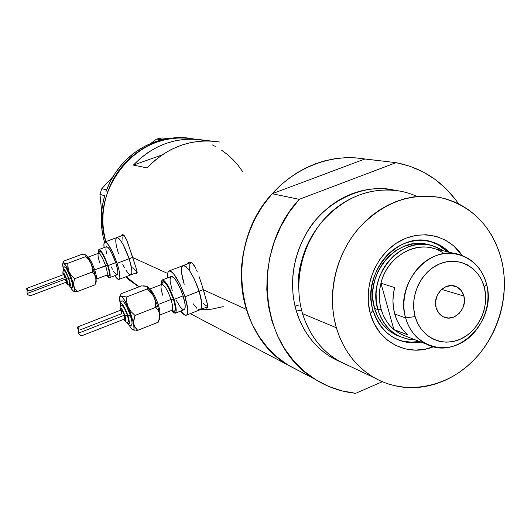 <?xml version="1.0" encoding="UTF-8"?>
<svg xmlns="http://www.w3.org/2000/svg" width="531" height="531" viewBox="0 0 531 531"><rect width="100%" height="100%" fill="white"/><g stroke="black" fill="none" stroke-linecap="round" stroke-linejoin="round"><path stroke-width="0.8" d="M132.73 257.382L129.159 258.73C132.046 268.022 132.65 273.385 130.965 274.832C132.65 273.385 132.046 268.022 129.159 258.73L132.73 257.382M203.36 289.554L199.138 291.207C202.251 301.688 202.656 307.834 200.346 309.653C202.656 307.834 202.251 301.688 199.138 291.207L203.36 289.554M135.763 273.319L136.666 273.538L137.124 273.067L137.011 271.089L132.783 257.555L167.703 273.492L132.783 257.555L126.551 239.574L124.221 235.591L123.106 234.735L122.064 234.709L120.796 236.063L122.064 234.709L123.106 234.735L124.221 235.591L127.148 240.981L136.779 270.1L137.124 273.067L136.666 273.538L135.418 273.133M201.953 285.154L207.555 304.429L207.455 307.701L206.652 308.133L205.238 307.708L207.103 308.026L207.707 305.544L203.439 289.8L246.344 309.381L203.439 289.8L200.413 280.474L201.953 285.154M198.846 275.961L200.413 280.474L198.846 275.961M196.477 269.96L197.273 271.839L196.477 269.96M194.094 265.381L195.68 268.248L192.494 263.336L194.094 265.381M190.928 262.228L192.494 263.336L190.928 262.228L189.448 262.095L190.928 262.228M188.113 262.925L189.448 262.095L187.377 263.927M126.152 276.671L138.379 286.322L126.152 276.671L133.281 282.804L139.142 286.793L133.341 282.844L126.152 276.671M190.304 313.635L287.669 364.857C267.936 352.08 254.163 333.581 246.344 309.381C235.213 273.226 243.49 229.777 267.611 199.171C291.798 168.606 329.678 153.213 363.868 158.842L396.066 162.659C422.245 167.803 443.073 181.529 458.552 203.824L455.233 199.218L445.741 188.452L434.889 179.239L422.855 171.765L409.839 166.196L396.066 162.659L299.245 199.324L272.171 193.735C225.151 243.603 234.636 334.085 287.669 364.857L300.805 371.766L289.256 365.839L281.005 360.197L273.339 353.639L266.33 346.219L260.064 337.995L254.601 329.061L250.015 319.489L246.344 309.381L243.649 298.834L241.957 287.955L241.286 276.863L241.651 265.666L243.059 254.488L245.488 243.444L248.913 232.651L253.307 222.224L258.61 212.274L264.783 202.908L271.739 194.22L279.412 186.295L287.722 179.226L296.577 173.066L305.876 167.889L315.52 163.734L325.417 160.634L335.459 158.616L345.542 157.694L355.571 157.86L364.863 159.008L272.171 193.735L262.692 205.869L254.774 219.243L248.574 233.594L244.22 248.621L241.797 264.02L241.353 279.485L242.879 294.705L246.344 309.381L251.661 323.213L258.703 335.957L267.312 347.36L277.321 357.224L288.506 365.381L300.805 371.766M194.173 139.069L186.733 138.126L179.199 137.954L171.646 138.564L164.152 139.958L156.798 142.122L149.642 145.036L142.779 148.68L136.261 153.021L130.161 158.012L128.469 157.694L130.161 158.012L124.553 163.614L119.488 169.761L115.015 176.392L111.191 183.441L108.045 190.841L105.623 198.514L103.937 206.373L103.014 214.345L102.855 222.35L103.465 230.295L105.715 241.658C97.432 212.473 107.415 178.204 130.161 158.012C148.813 141.956 169.734 135.564 192.919 138.856C140.602 127.885 88.783 187.855 105.715 241.658L103.472 230.368L102.855 222.423L103.007 214.418L103.923 206.446L105.603 198.587L108.019 190.914L111.158 183.514L114.975 176.451L119.442 169.814L124.506 163.667L130.108 158.065L136.201 153.061L142.713 148.72L149.583 145.069L156.731 142.142L164.086 139.972L171.579 138.571L179.126 137.954L186.66 138.12L194.107 139.056M203.712 140.157L211.398 141.054L203.712 140.157L200.957 141.133L203.712 140.157L202.942 140.025C176.385 136.44 153.207 144.797 133.4 165.095L161.988 154.952L133.4 165.095L140.589 158.138L148.507 152.145L157.023 147.213L166.004 143.403L175.303 140.768L184.788 139.348L194.3 139.142L203.712 140.157M219.668 142.023L209.971 140.981L200.154 141.193L190.363 142.673L180.759 145.408L171.486 149.364L162.685 154.481L154.501 160.701L147.067 167.915L133.4 165.095L147.067 167.915C167.557 146.861 191.492 138.186 218.878 141.89M221.573 150.167L227.547 154.627L233.043 159.672L238.021 165.254L242.435 171.321M298.853 305.006L295.057 306.168M199.868 309.839L211.431 309.175L223.246 306.652M206.778 307.097L207.594 307.416M189.686 269.702L189.813 264.551L190.456 263.057M191.147 262.48L183.122 265.566M207.74 306.566L204.959 305.093L203.147 303.168M123.013 241.432L122.787 236.952L123.623 235.034M136.832 272.051L132.816 267.505M184.197 284.277L181.589 272.828L181.668 267.684L182.286 266.197L181.668 267.684L181.589 272.828L184.197 284.277C181.025 273.757 180.606 267.544 182.963 265.626C187.795 266.15 193.184 274.68 199.138 291.207L193.928 278.251L189.886 271.195L186.135 266.741L184.556 265.706L183.255 265.527L169.15 270.936M193.151 303.732L196.862 308.305L193.151 303.732M198.461 309.46L199.809 309.792L198.461 309.46M200.154 309.726L201.528 307.92L201.734 302.902L199.138 291.207L184.98 296.763C188.147 307.263 188.624 313.403 186.427 315.175C185.073 315.719 183.168 314.345 180.706 311.053L184.609 314.956L185.91 315.308L186.899 314.81L187.543 313.469L187.662 308.465L184.98 296.763L199.138 291.207C193.184 274.68 187.795 266.15 182.963 265.626L184.556 265.706L186.135 266.741L189.886 271.195L193.928 278.251L197.612 286.793L200.36 295.475L201.734 302.902L201.528 307.92L200.154 309.726M118.566 253.818C115.639 244.512 115.028 239.096 116.727 237.576C120.125 238.193 124.274 245.249 129.159 258.73L123.205 244.718L120.139 239.906L118.798 238.419L116.76 237.563L116.136 238.207L116.76 237.563L117.656 237.629L120.139 239.906L123.205 244.718L129.159 258.73L117.066 263.296C119.993 272.602 120.656 277.959 119.057 279.372C118.101 279.724 116.667 278.483 114.776 275.662L118.001 279.24L118.904 279.425L119.535 278.901L119.88 277.667L119.05 270.292L117.066 263.296L129.159 258.73C124.274 245.249 120.125 238.193 116.727 237.576L104.846 241.983M115.804 239.541L116.07 244.021L115.804 239.541M122.787 264.378L124.354 267.465L122.787 264.378M125.893 270.133L128.708 273.83L130.799 274.885L128.708 273.83L125.893 270.133M130.878 274.866L131.847 273.107L131.661 268.706L129.159 258.73L131.661 268.706L131.847 273.107L130.878 274.866M125.608 276.877L139.022 286.84L129.391 280.189L125.608 276.877M104.627 195.886C100.2 211.477 100.153 226.916 104.494 242.202L102.722 234.848L101.454 225.157L101.355 215.327L102.417 205.524L104.627 195.886M105.881 191.956L106.618 189.932L105.881 191.956L106.618 189.932L101.852 188.624L113.083 176.491L101.852 188.624L106.539 190.005L105.881 191.956M128.469 157.694C118.698 166.615 111.41 177.361 106.618 189.932L110.627 180.905L115.665 172.436L121.645 164.656L128.469 157.694L136.036 151.647L144.213 146.609L152.875 142.653L161.889 139.826C149.463 142.925 138.326 148.886 128.469 157.694M139.142 286.793L138.379 286.322L139.222 286.767M167.723 138.637L165.712 138.996L167.623 138.604L162.174 137.927L167.623 138.604L161.889 139.826L167.723 138.637L177.002 137.735L188.77 138.306L178.27 137.708L167.723 138.637M101.647 211.311L99.947 194.319L104.607 195.78L99.947 194.319L101.852 188.624L99.947 194.319L101.647 211.311M150.625 143.556L156.579 139.062L161.968 139.753L156.579 139.062L162.174 137.927L156.579 139.062L150.625 143.556M242.468 171.38L238.061 165.314L233.089 159.718L227.6 154.667L221.633 150.207M215.247 146.377L212.008 144.757M449.226 252.232C434.843 237.715 411.014 236.408 393.332 249.736C375.609 262.964 366.855 289.01 372.961 310.323L370.319 313.642C362.879 287.902 374.966 256.234 397.48 242.461C419.915 228.483 448.323 234.616 462.202 255.537L453.666 245.833L445.39 240.092L436.104 236.335L426.161 234.729L415.939 235.359L405.843 238.227L396.272 243.225L387.61 250.181L380.216 258.816L374.388 268.799L370.359 279.724L368.302 291.141L368.295 302.604L370.319 313.642L372.961 310.323C360.868 273.419 398.575 230.175 431.849 241.864C438.46 243.822 444.248 247.28 449.226 252.232M400.321 336.727L396.153 335.054C385.526 329.771 378.331 320.91 374.574 308.458C363.403 274.295 398.21 234.244 429.101 244.93L420.512 243.523L412.089 244.068L403.779 246.444L395.907 250.572L388.792 256.3L382.712 263.403L377.926 271.606L374.62 280.574L372.928 289.959L372.915 299.378L374.574 308.458L377.873 309.646C384.371 328.901 396.936 339.004 415.567 339.966L407.343 339.057L399.538 336.369C388.865 331.065 381.643 322.158 377.873 309.646L374.574 308.458L377.833 316.841L382.559 324.202L388.553 330.249L395.568 334.769L400.328 336.734M447.533 251.827C442.569 246.888 436.787 243.444 430.19 241.479L437.922 244.652L447.533 251.827M349.172 365.879C326.379 356.713 310.841 339.309 302.544 313.662C309.208 334.902 321.341 350.692 338.931 361.04L374.401 377.807C355.976 366.941 343.291 350.261 336.362 327.76L302.544 313.662L336.362 327.76C327.076 295.833 335.068 257.336 356.706 230.68C381.026 203.22 409.129 192.222 441.022 197.685C471.946 205.796 492.051 226.299 501.35 259.181C510.417 295.063 498.138 337.039 471.189 362.7C444.268 388.334 404.715 395.124 374.401 377.807M301.555 310.044L296.371 311.093C291.147 293.65 289.043 264.949 305.849 234.204C322.397 203.147 362.686 182.339 394.427 190.184L383.906 188.751L375.888 188.691L367.83 189.507L359.812 191.2L351.914 193.762L344.214 197.167L336.8 201.388L329.744 206.386L323.12 212.108L316.994 218.506L311.438 225.516L306.513 233.056L302.265 241.061L298.747 249.444L295.986 258.112L294.015 266.987L292.853 275.961L292.508 284.955L292.993 293.869L294.28 302.61L296.371 311.093L301.555 310.044M318.109 226.71C303.188 249.417 296.716 270.193 298.694 289.043C297.931 266.044 304.402 245.269 318.109 226.71M355.684 393.305C341.094 391.818 327.494 387.106 314.883 379.174C259.639 347.128 249.942 251.906 299.245 199.324L289.309 212.115L280.992 226.206L274.467 241.32L269.867 257.143L267.292 273.352L266.781 289.627L268.341 305.63L271.918 321.049L277.428 335.572L284.742 348.933L293.696 360.881L304.11 371.202L315.753 379.718L328.397 386.296L341.791 390.843L355.684 393.305L382.287 381.736L355.684 393.305M340.71 362.023L330.269 356.673L323.711 352.099L317.631 346.783L312.082 340.783L307.137 334.145L302.836 326.937L299.232 319.224L296.371 311.093C301.429 328.311 314.564 351.695 342.601 362.773M299.245 199.324L272.171 193.735L364.863 159.008L396.066 162.659L299.245 199.324M401.688 191.359C371.262 186.162 344.546 196.463 321.534 222.27C301.057 247.32 293.597 283.534 302.544 313.662C292.681 280.627 302.869 240.47 327.6 215.52C352.332 190.543 388.659 183.268 416.915 196.45M501.35 259.181L498.775 250.685L495.443 242.554L491.394 234.861L486.648 227.686L481.259 221.095L475.258 215.155L468.707 209.924L461.651 205.464L454.164 201.813L446.319 199.025L438.175 197.127L429.818 196.151L421.329 196.105L412.786 197.008L404.277 198.846L395.887 201.614L387.71 205.291L379.818 209.845L372.304 215.228L365.248 221.394L358.717 228.284L352.783 235.83L347.513 243.948L342.966 252.557L339.183 261.577L336.209 270.896L334.072 280.428L332.791 290.072L332.386 299.73L332.857 309.294L334.185 318.666L336.362 327.76L339.362 336.475L343.152 344.719L347.679 352.425L352.896 359.507L358.744 365.912L365.169 371.567L372.092 376.426L379.453 380.455L387.165 383.614L395.157 385.884L403.348 387.245L411.664 387.703L420.021 387.252L428.338 385.898L436.542 383.674L444.56 380.594L452.326 376.705L459.753 372.032L466.795 366.636L473.373 360.556L479.447 353.858L484.956 346.597L489.854 338.844L494.095 330.674L497.653 322.144L500.487 313.343L502.572 304.343L503.892 295.223L504.437 286.063L504.191 276.95L503.162 267.963L501.35 259.181M433.562 346.703L425.311 349.159L415.222 350.135L405.279 348.913L395.86 345.522L387.338 340.066L380.05 332.745L374.302 323.824L370.319 313.642C377.919 342.356 407.941 357.443 433.562 346.703M397.852 339.687C404.814 342.216 412.016 342.814 419.457 341.46L411.206 342.17L402.385 341.061M421.076 342.083C412.288 343.663 403.918 342.581 395.98 338.838C384.656 333.136 376.983 323.631 372.961 310.323C381.583 334.172 397.619 344.758 421.076 342.083M406.573 336.501L399.923 333.707L393.909 329.585L380.959 283.235L394.652 287.543C392.376 296.61 392.409 305.444 394.739 314.04L405.624 317.923C394.659 283.78 429.612 243.756 460.045 254.814C473.46 259.38 482.274 269.078 486.476 283.906L484.345 287.384C489.648 307.389 478.385 331.523 460.045 339.329C441.792 347.427 420.598 336.979 415.116 316.556L405.624 317.923C412.083 341.791 436.894 353.905 458.167 344.433C479.539 335.3 492.635 307.23 486.476 283.906C497.474 320.06 458.034 360.728 426.937 344.34C416.41 339.143 409.308 330.342 405.624 317.923L394.739 314.04C397.188 322.576 401.529 329.525 407.755 334.875L393.909 329.585L401.821 334.676L426.937 344.34M463.888 296.006L441.606 289.415L463.888 296.006L464.359 302.225L462.667 308.385L459.063 313.549L454.078 316.947L448.469 318.056L443.086 316.695L438.739 313.064L436.11 307.708C432.347 295.74 444.865 281.895 455.406 286.275C459.673 287.935 462.501 291.18 463.888 296.006C467.658 308.212 454.616 322.125 443.996 317.12C440.066 315.387 437.438 312.248 436.11 307.708L435.606 301.435L437.312 295.223L440.969 290.019L446 286.627L451.635 285.565L457.012 286.986L461.313 290.649L463.888 296.006M381.085 309.168L377.873 309.646C366.602 275.144 401.954 234.768 433.011 245.866L443.445 250.851L436.94 247.287L429.864 245.083L422.444 244.32L414.89 245.03L407.45 247.207L400.354 250.791L393.823 255.67L388.075 261.697L383.289 268.693L379.625 276.419L377.196 284.649L376.081 293.105L376.306 301.528L377.873 309.646L381.085 309.168L383.209 315.102L386.097 320.551L389.694 325.417L393.909 329.585C387.783 324.341 383.508 317.531 381.085 309.168C378.782 300.752 378.742 292.103 380.959 283.235L379.711 289.773L379.32 296.371L379.778 302.882L381.085 309.168M455.85 253.811L433.681 248.528C412.713 241.525 386.847 258.278 380.959 283.235C387.803 253.154 422.922 237.165 444.082 253.652M380.959 283.235L394.652 287.543L393.371 294.227L392.96 300.971L393.418 307.622L394.739 314.04L396.889 320.093L399.823 325.656L403.474 330.621L407.755 334.875L393.909 329.585L380.959 283.235M484.345 287.384L481.796 280.322L478.019 274.056L473.154 268.832L467.386 264.85L460.921 262.268L454.012 261.206L446.91 261.703L439.907 263.761L433.269 267.305L427.263 272.197L422.132 278.251L418.076 285.233L415.262 292.866L413.802 300.838L413.755 308.843L415.116 316.556L417.824 323.678L421.767 329.924L426.785 335.068L432.679 338.904L439.21 341.3L446.12 342.176L453.155 341.506L460.045 339.329L466.53 335.731L472.364 330.853L477.342 324.879L481.272 318.042L484.02 310.595L485.473 302.803L485.586 294.97L484.345 287.384L486.476 283.906C480.635 260.455 456.501 247.18 434.604 256.241C412.614 264.949 398.841 294.187 405.624 317.923L415.116 316.556C409.361 296.245 421.116 271.261 439.907 263.761C458.611 255.962 479.314 267.266 484.345 287.384M106.724 275.138C107.753 274.527 107.375 271.387 105.576 265.719L94.677 269.834L107.561 265.354L104.667 258.106L101.613 252.756L99.456 251.117L98.866 253.028C99.967 249.132 102.861 253.234 107.561 265.354L105.576 265.719C102.709 257.84 100.339 253.685 98.467 253.267L87.741 257.269C89.593 258.02 91.903 262.201 94.677 269.834C96.39 275.151 96.854 278.264 96.078 279.18L106.831 275.111C107.727 274.288 107.308 271.162 105.576 265.719C102.808 258.086 100.472 253.924 98.567 253.241C97.545 253.898 97.93 257.05 99.735 262.706M72.296 287.304C73.112 286.78 72.654 283.879 70.928 278.589L68.964 278.948C71.048 285.778 70.942 287.742 68.645 284.835L69.807 286.216L70.477 285.519L68.353 277.242L64.397 269.463L63.375 269.244L63.408 271.109C63.508 267.206 65.359 269.821 68.964 278.948L70.928 278.589L72.442 283.992L72.707 286.362L72.342 287.291M69.541 284.742C70.105 284.384 69.78 282.373 68.585 278.715L66.627 279.067C68.041 283.793 67.868 284.855 66.109 282.266L67.178 283.7L67.596 283.249L66.236 277.985L63.727 273.04L63.083 272.888L63.222 274.706C62.977 271.368 64.112 272.821 66.627 279.067L68.585 278.715L69.634 282.446L69.574 284.735M26.557 288.665L27.267 288.306L27.758 288.897L27.028 291.784L27.134 293.524L28.083 294.791L30.201 295.813L66.76 282.021L66.216 278.808L27.134 293.524L28.083 294.791L30.227 295.774L28.946 295.349M29.105 290.961L64.41 277.68L63.879 274.461L66.216 278.808C65.213 276.087 64.43 274.64 63.866 274.467L26.882 288.34M72.866 290.663L70.152 286.813L72.176 290.006L73.643 291.234L74.327 290.311L74.287 288.539L72.495 281.018L68.28 269.755L67.795 263.296L85.445 256.719L88.67 259.818L91.066 263.535L92.228 267.69L92.328 272.011L93.941 270.87L91.066 263.535L92.228 267.69L92.328 272.011L94.531 274.547L95.812 277.647L93.941 270.87L92.328 272.011L94.531 274.547L95.812 277.647L93.941 270.87L90.283 261.849L86.633 255.789L85.491 254.8L86.002 255.61L85.445 256.719L88.67 259.818L91.066 263.535C88.803 258.61 86.958 255.71 85.544 254.827L86.002 255.61L85.445 256.719L67.795 263.296L62.93 262.964L62.592 264.703L63.216 268.626L62.777 263.17L63.634 262.991C64.968 263.907 66.76 266.847 69.003 271.806L65.977 265.872L63.289 262.633L63.879 261.06L81.329 254.568L85.544 254.827L83.407 254.495M109.572 277.64L117.245 274.719C118.446 273.651 117.948 269.629 115.751 262.646L107.985 265.573C110.202 272.562 110.733 276.585 109.572 277.64L106.651 275.177L108.815 277.534L109.472 277.673L110.163 276.346L109.486 270.81L107.985 265.573L115.751 262.646L117.67 270.12L117.862 273.419L117.185 274.746M95.759 282.877L96.244 281.218L95.812 277.647L95.872 281.171L94.936 284.868L96.018 282.552L95.812 277.647L95.872 281.171L94.936 284.868L77.42 291.532L75.183 289.05L73.842 285.97C74.612 289.66 74.506 291.406 73.53 291.207L73.232 291.061M104.109 247.599C103.664 244.333 103.884 242.468 104.766 242.01C108.052 242.68 112.154 249.776 117.066 263.296L112.711 252.391L108.085 244.386L106.777 242.886L104.799 241.997L103.917 243.961L104.109 247.599M106.572 253.705L105.895 249.597L106.114 247.154L106.565 246.683L108.052 247.366L111.304 252.132L115.751 262.646C112.068 252.524 108.994 247.207 106.532 246.696L98.885 249.543M117.139 274.753L116.468 274.62M115.625 273.956L113.548 271.168M112.399 269.157L111.231 266.827M98.335 253.32L98.832 249.563C101.242 250.094 104.288 255.431 107.985 265.573L104.726 257.409L101.295 251.389L98.866 249.55L98.228 250.99L98.335 253.32M107.561 265.354L108.895 270.007L109.492 274.925L108.882 276.113L107.235 275.038C110.129 277.567 110.236 274.341 107.561 265.354M87.741 257.283C89.593 258.02 91.903 262.201 94.677 269.834C96.104 274.195 96.669 277.142 96.37 278.689M26.55 288.725L27.267 288.306L27.758 288.897L27.028 291.784L27.134 293.524L66.216 278.808L66.747 282.027L65.273 279.85M27.247 289.581L26.796 289.189M64.191 270.558L65.817 272.376L68.585 278.715C66.773 273.77 65.32 271.056 64.224 270.551M64.311 267.126L64.974 266.907L65.519 267.385L66.926 269.429L70.928 278.589C68.313 271.447 66.209 267.524 64.616 266.808M73.431 291.167L77.42 291.532L75.183 289.05L73.842 285.97L73.736 282.432L74.639 278.689L71.4 275.556L69.003 271.806L73.842 285.97L73.736 282.432L74.639 278.689L71.4 275.556L69.003 271.806L67.862 267.624L67.795 263.296L64.304 263.223L63.249 262.181L63.879 261.06L81.329 254.568M62.923 266.555L63.136 268.301M92.328 272.011L74.639 278.689L92.328 272.011M73.909 291.34L77.42 291.532L94.936 284.868L95.454 283.667M28.793 290.596L28.296 290.278M30.201 295.813L28.866 295.249M172.217 310.031L172.688 310.29L171.944 310.243C173.179 309.221 172.86 305.637 170.989 299.491L173.411 299.092L168.619 287.908L166.044 283.946L163.873 281.948L162.446 282.207L161.962 284.304C161.842 276.877 169.562 286.707 173.411 299.092L170.989 299.491L158.211 304.495C155.258 296.159 152.437 291.101 149.755 289.322C152.437 291.101 155.258 296.159 158.211 304.495C159.844 309.706 160.342 313.144 159.698 314.803M159.884 314.226C160.209 312.274 159.645 309.029 158.211 304.495L170.989 299.491C167.637 290.185 164.617 285.134 161.915 284.35C160.481 285.154 160.754 288.778 162.725 295.229M131.409 325.138C132.558 324.521 132.179 321.189 130.281 315.155L127.878 315.54C130.168 323.465 129.81 325.682 126.803 322.191L128.283 323.824L128.801 324.003L129.372 323.173L128.953 319.31L127.161 313.516L124.606 307.781L122.17 304.077L121.028 303.393L120.676 303.646L120.557 306.168C120.949 301.196 123.384 304.316 127.878 315.54L130.281 315.155L131.907 321.481L132.027 324.175L131.469 325.125M128.137 322.125C128.92 321.693 128.655 319.383 127.334 315.208L124.944 315.593C126.478 321.016 126.132 322.244 123.909 319.264L125.223 320.87L125.9 320.445L124.486 314.306L121.32 308.305L120.378 308.013L120.411 310.29C120.331 306.228 121.845 307.993 124.944 315.593L127.334 315.208L128.469 319.582L128.177 322.111M81.84 335.745L124.838 318.899L124.354 315.222L78.376 333.196L79.464 334.676L81.86 335.725L80.201 335.121M80.307 329.817L121.805 313.622L121.134 310.735L121.38 309.925L122.933 311.85L124.354 315.222C123.132 311.883 122.117 310.124 121.314 309.938L77.785 326.89M143.576 285.864L145.979 286.096L147.505 286.886L147.326 288.93L152.809 294.765L155.025 299.55L155.795 307.31L158.225 310.223L159.559 313.801L157.548 305.856L155.795 307.31L158.225 310.223L159.559 313.801L157.548 305.856L154.116 297.101L150.213 289.979L146.835 286.375M175.223 313.217L184.197 309.673C185.85 308.332 185.492 303.719 183.109 295.84L174.015 299.404C176.418 307.29 176.823 311.896 175.223 313.217L171.314 310.496L173.916 313.051L175.582 312.932L176.033 311.916L175.655 305.557L174.015 299.404L183.109 295.84L185.12 304.595L185.047 308.358L184.065 309.726M159.307 319.363L159.838 316.768L159.559 313.801L159.459 317.903L158.205 322.224L159.519 318.992L159.559 313.801L159.459 317.903L158.205 322.224L137.662 330.355L134.31 325.842L130.042 311.544L124.373 299.982L121.891 296.842L120.179 296.192L119.588 297.187L119.488 299.245L120.285 304.137L119.754 296.683L121.221 296.338C123.099 297.599 125.429 301.216 128.203 307.19L133.766 323.963C134.469 328.131 134.137 330.07 132.777 329.771L132.252 329.519L133.334 329.784L133.978 328.895L133.606 321.959L135.013 315.454L131.111 311.697L128.203 307.19L126.763 302.159L126.59 296.948L121.221 296.338L120.69 295.853L120.69 294.473L121.041 293.769L141.485 285.89L146.841 286.375M167.743 277.839C167.338 273.93 167.756 271.646 168.991 270.996C173.657 271.593 178.987 280.182 184.98 296.763L179.757 283.753L173.829 274.029L172.071 272.151L170.531 271.095L169.276 270.903L168.347 271.553L167.783 273.027L167.743 277.839M172.236 290.484L170.212 281.861L170.073 279.691L170.657 276.936M171.121 276.538L172.303 276.624L173.458 277.428L176.219 280.813L180.646 289.256L183.109 295.84C178.622 283.428 174.626 276.99 171.121 276.532L162.24 279.963M183.832 309.765L182.863 309.52L180.374 307.183L176.033 299.949M161.218 284.609L162.128 280.01C165.546 280.494 169.508 286.959 174.015 299.404L170.112 289.667L165.718 282.346L164.411 280.919L162.353 279.937L161.265 281.49L161.218 284.609M173.411 299.092L174.865 304.555L175.203 310.21L174.175 311.458L172.071 310.21C175.874 313.151 176.319 309.447 173.411 299.092M171.765 310.303C173.206 309.56 172.947 305.956 170.989 299.491C167.484 289.826 164.404 284.795 161.756 284.404L149.603 289.103M132.597 329.705L137.662 330.355L135.179 327.514L133.766 323.963L133.799 319.848L135.013 315.454L155.795 307.31L135.013 315.454L131.111 311.697L128.203 307.19L126.763 302.159L126.59 296.948L147.326 288.93L151.202 292.641L154.116 297.101L155.583 302.106L155.795 307.31L157.548 305.856L154.116 297.101C151.315 291.18 148.919 287.623 146.921 286.421L147.731 287.477L147.326 288.93L126.59 296.948L123.365 296.882L120.69 295.853L121.041 293.769L141.485 285.89M81.854 335.718L79.464 334.676L78.376 333.196L78.243 331.118L79.019 327.6L78.362 326.844L77.446 327.474L77.712 326.917L78.615 326.917L79.019 327.6L78.243 331.118L78.376 333.196L124.354 315.222L124.812 318.912M78.827 328.689L77.652 327.786M124.772 318.919L123.949 318.195M121.738 305.272L123.278 306.579L124.659 308.863L127.334 315.208C125.143 309.175 123.272 305.869 121.718 305.272M127.978 323.87L132.252 329.519L127.978 323.87M122.163 300.805L123.517 301.601L126.405 305.975L130.281 315.155C127.108 306.433 124.4 301.654 122.143 300.811M131.701 328.968L132.252 329.519L131.701 328.968M133.175 329.924L134.429 330.182M136.401 330.342L137.662 330.355L158.205 322.224M81.86 335.731L80.533 335.426M137.184 272.456L119.063 279.372M207.734 306.719L186.427 315.175M192.919 138.856L196.45 139.268M123.604 235.021L116.807 237.543M136.673 285.426L138.379 286.322M430.19 241.479L431.849 241.864M287.669 364.857L314.883 379.174M396.153 335.054L399.538 336.369M453.879 285.844L455.406 286.275M99.085 252.703L98.514 253.254M72.382 287.278C71.473 288.048 70.205 287.231 68.572 284.822M69.601 284.729C68.34 285.313 67.165 284.497 66.07 282.28M63.322 261.942L62.777 263.17M64.171 270.571C62.89 270.704 62.558 272.091 63.182 274.719M64.536 266.834C63.355 266.887 62.963 268.334 63.362 271.162M107.143 274.733L107.687 275.177L106.831 275.111M26.57 288.824L27.26 290.796M162.201 284.344L162.307 283.959L161.836 284.37M131.555 325.098C130.228 326.067 128.608 325.091 126.683 322.158M128.23 322.091C126.955 322.914 125.495 321.978 123.849 319.284M171.944 310.243L159.731 315.062M120.69 294.473L119.754 296.683M121.626 305.305C120.119 305.869 119.694 307.542 120.351 310.316M122.011 300.851C120.364 301.442 119.853 303.247 120.491 306.281M77.426 327.408L78.409 330.275"/></g></svg>

